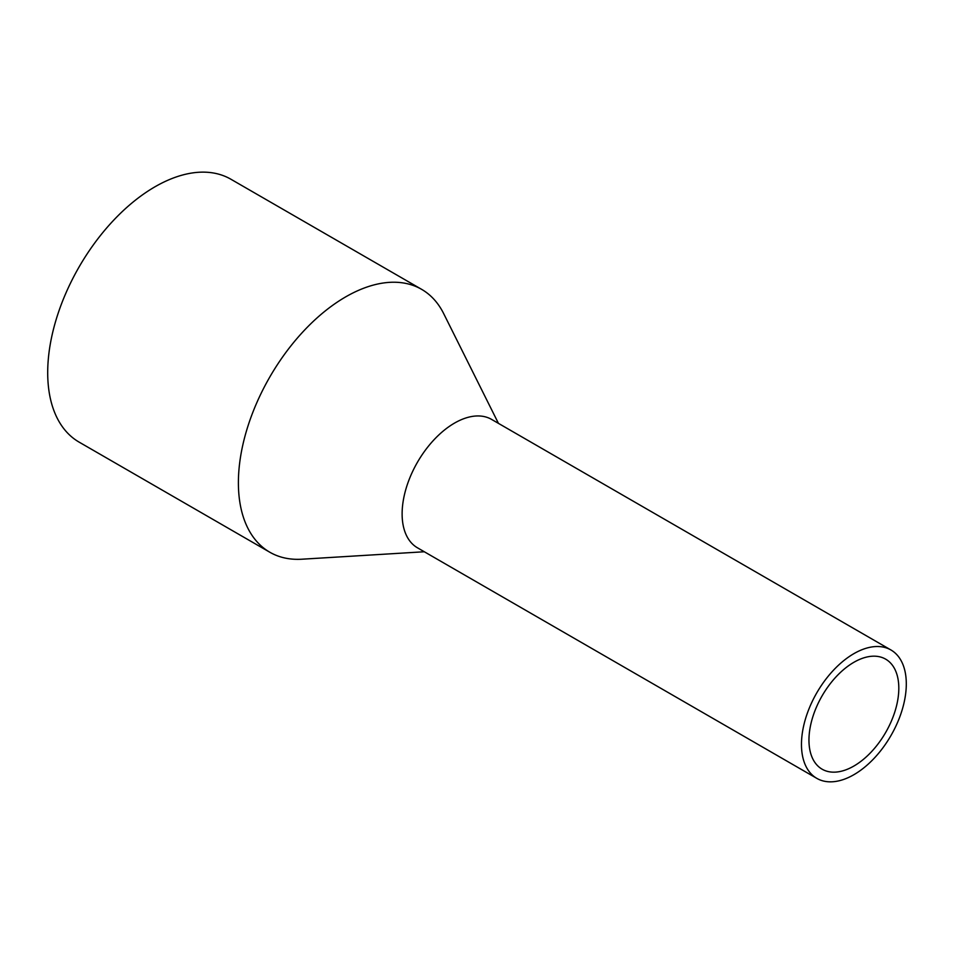 <?xml version="1.0" encoding="UTF-8"?>
<svg xmlns="http://www.w3.org/2000/svg" width="954" height="954" viewBox="0 0 954 954"><rect width="100%" height="100%" fill="white"/><g stroke="black" fill="none" stroke-linecap="round" stroke-linejoin="round"><path stroke-width="1.43" d="M898.811 688.239A63.536 36.681 120 0 0 885.658 659.154A63.536 36.681 120 0 0 836.694 676.171A63.536 36.681 120 0 0 808.956 740.113A63.536 36.681 120 0 0 822.121 769.198A63.536 36.681 120 0 0 871.074 752.169A63.536 36.681 120 0 0 898.811 688.239M906.3 683.911A74.126 42.799 120 0 0 890.953 649.984A74.126 42.799 120 0 0 833.832 669.839A74.126 42.799 120 0 0 801.467 744.43A74.126 42.799 120 0 0 816.827 778.369A74.126 42.799 120 0 0 873.947 758.513A74.126 42.799 120 0 0 906.3 683.911M816.827 778.369L417.47 547.811A74.126 42.799 -60 0 1 402.123 513.872A74.126 42.799 -60 0 1 434.475 439.281A74.126 42.799 -60 0 1 491.596 419.414L890.953 649.984M498.441 423.361L443.682 313.627A151.781 87.637 120 0 0 421.608 289.336L230.916 179.245A151.781 87.637 120 0 0 113.955 219.909A151.781 87.637 120 0 0 47.7 372.656A151.781 87.637 120 0 0 79.134 442.131L269.827 552.235A151.781 87.637 120 0 0 301.893 559.211L424.315 551.758M421.608 289.336A151.781 87.637 120 0 0 304.648 330.001A151.781 87.637 120 0 0 238.393 482.748A151.781 87.637 120 0 0 269.827 552.235"/></g></svg>
